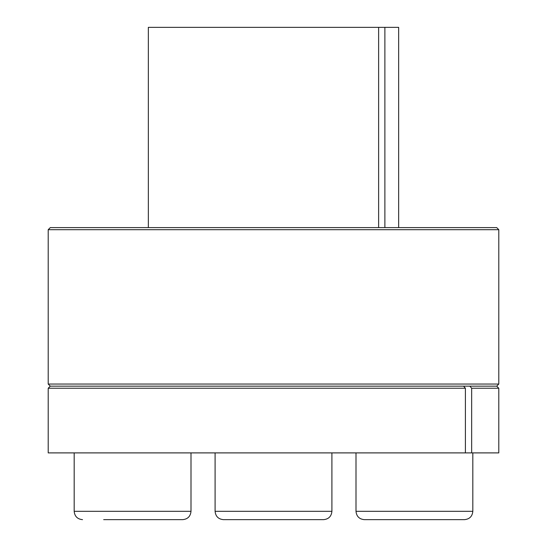 <?xml version="1.0" encoding="UTF-8"?>
<svg xmlns="http://www.w3.org/2000/svg" width="547" height="547" viewBox="0 0 547 547"><rect width="100%" height="100%" fill="white"/><g stroke="black" fill="none" stroke-linecap="round" stroke-linejoin="round"><path stroke-width="0.82" d="M471.658 388.233L469.852 386.148L496.703 386.148L498.789 388.233L471.658 388.233L471.658 452.895L48.211 452.895L48.211 388.233L465.401 388.233L465.401 452.895M398.66 227.607L398.66 27.35L384.883 27.35L384.883 227.607M384.883 27.35L378.627 27.35L378.627 227.607M469.852 386.148L463.596 386.148L465.401 388.233M463.596 386.148L50.297 386.148L48.211 388.233M498.789 388.233L498.789 452.895L471.658 452.895M465.374 384.056L48.211 384.056L48.211 229.692L498.789 229.692L498.789 384.056L465.374 384.056M498.789 229.692L496.703 227.607L50.297 227.607L48.211 229.692M378.627 27.35L148.34 27.35L148.34 227.607M223.436 519.65L323.564 519.65C328.631 519.158 331.414 516.375 331.906 511.308L215.094 511.308C215.586 516.375 218.369 519.158 223.436 519.65M215.094 452.895L215.094 511.308M439.439 519.65L464.478 519.65C469.545 519.158 472.328 516.375 472.82 511.308L356.001 511.308C356.494 516.375 359.276 519.158 364.343 519.65L439.439 519.65M103.684 519.65L182.657 519.65C187.724 519.158 190.506 516.375 190.999 511.308L74.18 511.308C74.672 516.375 77.455 519.158 82.522 519.65M496.703 386.148L498.789 384.056M50.297 386.148L48.211 384.056M331.906 452.895L331.906 511.308M356.001 452.895L356.001 511.308M472.82 452.895L472.82 511.308M74.18 452.895L74.18 511.308M190.999 452.895L190.999 511.308"/></g></svg>
